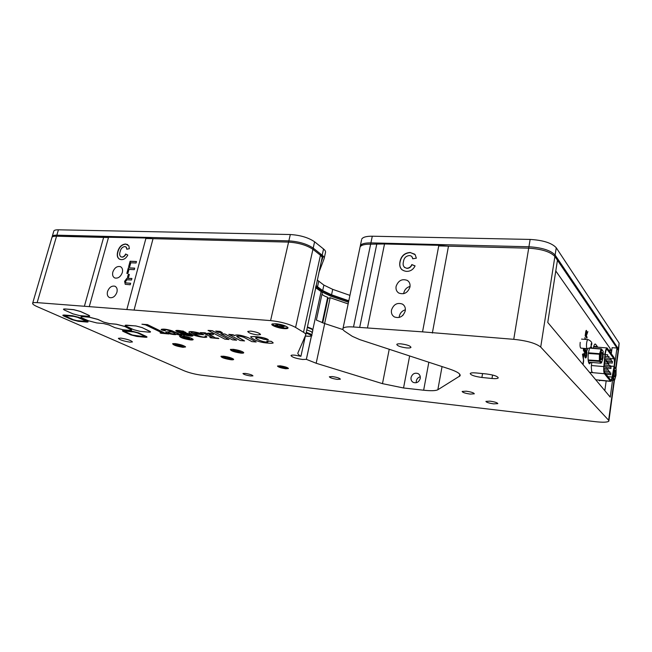 <?xml version="1.0" encoding="UTF-8"?>
<svg xmlns="http://www.w3.org/2000/svg" width="652" height="652" viewBox="0 0 652 652"><rect width="100%" height="100%" fill="white"/><g stroke="black" fill="none" stroke-linecap="round" stroke-linejoin="round"><path stroke-width="0.98" d="M190.368 339.92C192.258 340.083 193.196 339.937 193.171 339.472C191.582 337.948 187.915 336.758 182.161 335.902L179.569 336.049C179.976 337.524 183.571 338.812 190.368 339.92M230.808 359.725C232.715 359.912 233.66 359.79 233.652 359.366C232.275 358.07 228.933 357.011 223.628 356.204L220.963 356.31C221.313 357.565 224.59 358.706 230.808 359.725M182.968 347.312L185.584 346.945C184.068 345.552 180.571 344.435 175.095 343.596L172.666 343.71C173.122 345.055 176.553 346.253 182.968 347.312M275.772 323.694C282.316 324.557 286.407 325.935 288.037 327.809C288.054 328.543 286.725 328.812 284.044 328.624C278.208 328.233 269.961 325.046 272.137 323.987L275.772 323.694M240.678 353.099C242.731 353.286 243.75 353.139 243.742 352.667C242.308 351.249 238.803 350.132 233.237 349.309L230.384 349.448C230.678 350.817 234.109 352.039 240.678 353.099M250.653 375.984L252.952 375.862C252.267 374.941 249.692 374.118 245.233 373.4L242.96 373.523C243.652 374.452 246.22 375.267 250.653 375.984M493.654 403.865L497.81 403.645C497.435 402.692 494.844 401.868 490.043 401.159L485.919 401.387C486.302 402.333 488.878 403.156 493.654 403.865M406.628 347.915C409.097 348.103 410.54 347.932 410.956 347.386C410.467 345.878 407.166 344.704 401.07 343.873C398.616 343.694 397.19 343.865 396.791 344.403C397.296 345.919 400.572 347.084 406.628 347.915M470.198 394.077L474.297 393.816C473.898 392.789 471.209 391.917 466.221 391.192L462.154 391.453C462.561 392.48 465.243 393.352 470.198 394.077M337.369 379.382L340.36 379.187C339.782 378.176 337.1 377.304 332.316 376.563L329.358 376.766C329.936 377.777 332.61 378.649 337.369 379.382M257.556 334.924L260.531 334.566C259.765 333.107 256.48 331.95 250.678 331.094L247.736 331.46C248.518 332.919 251.794 334.077 257.556 334.924M285.739 368.747L288.445 368.551C287.785 367.492 285.022 366.579 280.156 365.821L277.483 366.025C278.151 367.084 280.906 367.997 285.739 368.747M129.952 342.161L132.438 341.95C131.182 340.442 127.303 339.162 120.807 338.103L118.362 338.323C119.642 339.831 123.505 341.11 129.952 342.161M311.46 335.764L306.334 359.342L316.171 363.254L382.479 383.653L403.539 387.981L423.653 390.222C430.996 390.996 435.723 390.841 437.842 389.749L460.059 375.845C460.809 373.946 457.239 371.648 449.35 368.967L359.692 339.594L352.3 336.326L344.875 331.379C343.205 330.254 342.577 329.276 343.001 328.461C343.987 327.076 347.492 326.579 353.514 326.986L422.537 331.86L513.752 339.325C526.995 340.711 535.977 343.294 540.712 347.076L608.634 420.238L608.862 421.119C607.599 422.333 603.141 422.529 595.496 421.697L201.492 375.193C195.038 374.297 189.284 372.838 184.239 370.825L37.368 306.733C33.92 305.201 32.355 304.036 32.657 303.213C33.016 302.634 34.507 302.438 37.14 302.626L270.588 320.597C280.751 321.697 289.08 323.971 295.584 327.426L303.522 332.284C305.275 333.376 306.008 334.289 305.707 335.03L297.907 352.919C297.565 353.832 298.567 354.957 300.914 356.285L305.486 335.544M300.939 356.302L294.9 355.177C292.626 354.973 291.322 355.087 290.996 355.544C291.868 357.133 295.747 358.445 302.618 359.48L306.334 359.342M420.247 378.453C418.983 382.105 416.661 383.425 413.286 382.406C411.485 381.363 410.744 379.725 411.053 377.5C412.333 373.824 414.672 372.52 418.071 373.588C419.815 374.639 420.54 376.261 420.247 378.453M420.271 376.75C418.152 377.353 416.832 378.763 416.294 380.964L416.278 382.724M107.523 291.591C106.863 294.565 107.539 296.562 109.56 297.597C112.837 298.225 115.298 296.424 116.936 292.202C117.58 289.252 116.912 287.263 114.931 286.228C111.647 285.568 109.177 287.353 107.523 291.591M112.829 272.055C112.185 274.957 112.837 276.929 114.785 277.972C118.126 278.657 120.636 276.839 122.331 272.536C122.967 269.659 122.323 267.703 120.408 266.66C117.058 265.943 114.532 267.736 112.829 272.055M391.493 310.034C391.021 313.115 391.982 315.421 394.378 316.937C399.537 318.624 403.156 316.619 405.242 310.922C405.699 307.899 404.778 305.625 402.471 304.109C397.288 302.324 393.629 304.297 391.493 310.034M405.381 309.781C402.17 310.751 400.149 312.887 399.317 316.196L399.179 317.467M396.106 286.342C395.642 289.292 396.53 291.525 398.771 293.041C404.02 294.883 407.753 292.887 409.953 287.043C410.393 284.158 409.546 281.957 407.394 280.45C402.113 278.502 398.348 280.466 396.106 286.342M410.051 286.391C406.734 287.361 404.647 289.529 403.792 292.903L403.686 293.685M236.627 340.205L225.079 334.109L220.816 333.726L232.422 339.822L236.627 340.205M234.753 335.421L228.787 334.435L240.295 340.54L244.549 340.931L236.66 336.334C238.102 335.87 240.547 336.22 243.987 337.369L251.843 341.607L256.163 341.998L248.412 337.72C241.656 335.185 237.108 334.394 234.769 335.356L234.753 335.421C237.092 334.46 241.639 335.25 248.396 337.785M237.833 337.345L236.668 336.334M185.347 332.471C181.566 331.053 178.73 330.531 176.831 330.898C178.566 332.773 192.527 333.107 192.878 335.821C191.835 336.375 189.202 336.122 184.981 335.079L184.255 335.381L180.726 333.645L181.655 333.726L190.164 335.788C193.88 335.813 188.159 333.93 184.41 333.637C175.429 332.667 172.519 328.763 182.519 331.273L183.114 331.061L185.347 332.471M176.831 330.898C179.129 332.74 192.479 333.074 192.894 335.764M181.044 334.329L181.761 334.973C181.02 335.364 179.276 335.12 176.537 334.223C176.496 335.56 164.899 333.253 165.795 331.95L171.492 331.754L169.039 330.556C166.138 329.594 164.002 329.268 162.65 329.578L162.764 329.725C169.724 331.892 158.566 329.814 161.745 329.252C164.296 328.967 167.678 329.488 171.908 330.817L179.121 334.346C180.71 334.851 181.134 334.826 180.368 334.272L181.786 334.9M171.337 331.681L165.779 331.966M172.136 332.072C168.518 331.664 167.572 331.99 169.308 333.05C173.595 334.313 175.478 334.452 174.948 333.441L172.136 332.072M162.666 329.562L165.429 330.711M147.303 324.614L141.932 324.215L145.404 324.826L162.674 333.107L160.107 332.87L160.905 333.253L168.852 333.979L165.486 333.368L147.303 324.614L141.932 324.215M165.486 333.368L147.319 324.557M82.494 318.127L88.37 320.751L96.773 322.936L103.497 323.531L108.9 324.94L114.801 327.622L123.089 329.773L129.569 330.368C132.079 330.523 132.315 330.075 130.294 329.032L124.728 326.456L116.268 324.248L109.406 323.645L103.961 322.227L97.857 319.447L89.267 317.206L82.812 316.652C80.375 316.538 80.269 317.035 82.494 318.127M103.961 322.227L97.873 319.382L89.283 317.141L82.828 316.595M343.042 329.61L324.696 323.555L316.367 320.075L322.365 292.414L321.102 291.583L330.588 296.081L348.494 302.267M322.21 322.691L327.671 297.304C324.761 296.277 322.87 295.242 321.982 294.191M404.436 267.377L406.995 268.38C409.334 268.282 410.988 267.051 411.95 264.696L415.055 265.959M412.83 258.771L411.811 256.538M401.925 269.749C399.986 267.67 399.383 265.046 400.108 261.9C401.314 256.097 404.721 253.009 410.344 252.617L414.737 254.19M399.953 261.762C401.159 255.959 404.574 252.862 410.198 252.471L415.161 254.671L416.343 258.192L412.692 258.795C412.496 256.766 411.388 255.682 409.35 255.56C405.935 255.967 403.979 257.988 403.474 261.607C402.48 265.315 403.596 267.524 406.84 268.233C409.179 268.143 410.833 266.912 411.803 264.557L415.088 265.886C413.181 269.675 410.279 271.493 406.375 271.362C401.119 270.58 398.975 267.377 399.953 261.762L400.108 261.9M128.868 266.75L130.335 261.346L136.447 261.607M128.631 266.741L130.123 261.232L136.48 261.501L136.072 263.009L130.767 262.78L129.683 266.79L128.631 266.741M129.349 248.714L126.773 249.227C126.83 247.556 126.154 246.668 124.76 246.57C122.364 246.929 120.832 248.599 120.155 251.599C119.3 254.011 119.569 255.763 120.954 256.847L121.883 257.051C123.505 256.961 124.76 255.943 125.64 253.987L127.784 255.071C126.129 258.2 123.961 259.724 121.272 259.635C117.719 259.023 116.529 256.391 117.71 251.737C119.063 246.937 121.704 244.361 125.624 244.011L128.86 245.812L129.349 248.714M120.905 256.831L121.883 257.051M122.095 257.173C123.717 257.084 124.972 256.065 125.852 254.109L127.776 255.087M126.993 249.186L125.917 246.912M119.422 259.186C117.45 257.63 116.952 255.185 117.922 251.859C119.275 247.059 121.916 244.484 125.836 244.141L127.735 244.598M305.78 334.712L322.235 257.198L320.45 255.242C322.112 256.57 322.764 257.752 322.406 258.771L321.143 262.169M315.804 286.546L315.568 287.622L321.102 291.583L312.789 329.806M53.766 231.273L51.973 237.369C52.396 236.554 53.92 236.171 56.545 236.22L146.007 238.004L153.049 238.665L288.575 242.104C298.616 242.78 306.733 245.193 312.927 249.325L320.45 255.242L303.522 332.284M146.007 238.004L126.936 309.178M130.221 284.761L125.241 284.313L124.597 281.338L126.879 278.347L131.916 278.461L131.508 279.985L126.969 279.789L125.665 281.346C125.445 282.634 125.917 283.196 127.099 283.033L130.636 283.237L130.221 284.761M125.241 284.313L124.597 281.338M124.817 281.452L126.879 278.347M127.099 278.461L131.891 278.559M126.04 282.895L130.604 283.335M128.33 267.842L134.687 268.143L134.288 269.659L128.982 269.398L127.89 273.433L126.838 273.375L128.33 267.842L134.662 268.249M127.075 273.392L128.542 267.964M108.615 237.067L89.357 306.301M127.507 277.296L128.297 274.37L129.357 274.427L128.566 277.353L127.507 277.296M614.38 366.823L616.947 348.038L618.389 351.078L615.993 368.698M612.562 380.157L610.239 397.125L547.761 322.447L557.452 260.246L554.893 256.48L618.21 349.904L618.389 351.078M616.947 348.038L612.114 347.663L611.291 353.637M606.173 380.955L604.828 390.662M597.313 346.514L593.727 346.408L594.119 346.929M611.804 349.912L611.274 349.912M361.534 240.009L360.075 246.994C361.159 245.046 364.68 244.117 370.638 244.182L384.517 243.97L438.837 245.323L448.486 246.154L528.691 248.184C541.706 249.007 550.435 251.778 554.893 256.48L540.712 347.076M438.837 245.323L422.537 331.86M384.517 243.97L367.524 327.646M403.18 314.998L402.357 315.764M476.253 372.96C472.781 372.659 470.777 372.838 470.222 373.514C470.744 375.144 474.632 376.457 481.893 377.467L491.991 378.486C495.561 378.804 497.647 378.616 498.242 377.924C497.753 376.294 493.833 374.973 486.482 373.963L476.253 372.96M135.746 325.967L126.773 325.177C124.834 325.071 124.662 325.429 126.235 326.236L133.652 329.684L139.976 331.33L148.86 332.145C150.824 332.259 151.044 331.925 149.544 331.126L142.218 327.663L135.763 325.91L125.176 325.356M65.559 315.682C64.548 315.633 64.524 315.845 65.493 316.31L73.415 319.79L76.993 320.719L85.331 321.452C86.357 321.509 86.406 321.306 85.477 320.849L77.604 317.345L73.961 316.399L65.559 315.682M78.313 321.306L86.651 322.039C88.468 322.137 88.55 321.786 86.912 320.98L79.047 317.467L72.592 315.788L64.189 315.079C62.405 314.989 62.364 315.364 64.083 316.187L72.013 319.667L78.313 321.306M193.546 333.832C200.767 336.88 204.736 337.777 205.461 336.522L205.478 336.481M205.209 335.951L206.162 335.976L206.855 337.035C206.399 337.532 204.329 337.491 200.653 336.929C193.848 335.601 189.919 333.987 188.884 332.08L188.86 332.137M188.884 332.08C189.683 330.727 200.074 332.756 203.579 334.737L193.399 333.816C200.694 336.937 204.712 337.858 205.445 336.579L205.119 335.886M205.103 335.943L206.146 336.041M199.251 333.979C196.619 331.966 187.271 331.192 192.519 333.376L199.251 333.979M203.579 334.737L203.595 334.672C200.091 332.691 189.691 330.662 188.901 332.023M206.888 336.945L206.162 335.976M215.339 337.932L218.811 338.567L210.653 337.817L209.895 337.434L212.267 337.654L203.44 333.139L200.392 332.593L205.274 332.903L207.695 334.142C205.307 332.748 212.959 333.27 213.269 334.598C208.567 333.465 207.507 333.677 210.083 335.234L215.356 337.875L208.713 333.889M218.061 338.184L215.356 337.875M266.847 340.996L271.322 341.403C274.59 343.4 272.308 343.498 268.119 343.099C262.829 342.732 258.591 341.746 255.397 340.132C251.322 337.997 248.534 336.424 253.742 336.611C259.26 336.758 264.133 337.801 268.355 339.741L263.864 339.342C260.352 337.972 257.573 337.5 255.535 337.94C256.643 339.61 265.291 342.879 267.98 341.86L266.855 340.931L271.338 341.338L273.237 342.944M255.535 337.94C256.171 339.464 265.291 343.009 267.964 341.917M268.216 339.659L268.371 339.676C263.506 336.497 250.107 336.073 250.67 336.962M222.373 332.683L220.017 331.436L215.739 331.061L218.11 332.308L222.373 332.683M220.017 331.436L215.739 331.061M222.226 332.601L220.026 331.371M200.563 332.61L205.29 332.838L207.629 334.036M207.564 333.628C206.635 332.707 212.642 333.327 213.514 334.452M218.665 338.494L218.078 338.119M212.112 337.573L210.058 337.451M86.667 321.982C88.485 322.08 88.566 321.721 86.928 320.923L79.063 317.41L72.608 315.731L64.206 315.014M150.547 331.901L142.234 327.597L135.763 325.91M88.167 316.236C90.049 316.326 90.147 315.943 88.444 315.095L80.318 311.387L73.627 309.635L64.915 308.942M103.978 322.161L109.422 323.579L116.284 324.191L124.744 326.399L131.671 330.083M147.018 337.051L138.925 332.96L132.674 331.33L122.478 330.751M168.697 333.905L165.502 333.302M162.519 333.033L160.123 332.813M161.231 329.456C163.057 328.738 166.619 329.17 171.924 330.751L180.8 334.655M181.052 334.272L180.482 334.28M185.934 332.463L182.413 330.996M191.541 335.535C189.308 335.878 186.016 335.258 181.672 333.669L180.897 333.661M175.698 330.784C176.236 330.14 178.493 330.279 182.478 331.2M234.704 335.625L233.066 334.745L228.803 334.37M256.016 341.925L248.412 337.72M244.402 340.857L237.85 337.288M236.48 340.132L225.095 334.044L220.832 333.669M228.868 339.431L212.283 330.694L208.2 330.409M137.425 332.879L133.888 331.958L125.249 331.159C124.198 331.102 124.1 331.281 124.964 331.721L132.177 335.006L144.214 336.717L144.573 336.179L137.425 332.879M136.847 336.448L145.404 337.271C147.295 337.394 147.507 337.076 146.048 336.318L138.909 333.017L132.658 331.395L124.01 330.597C122.144 330.482 121.981 330.817 123.513 331.583L130.734 334.867L136.847 336.448M124.385 331.24L132.193 334.949L135.657 335.845L145.127 336.587M191.06 332.194L192.527 333.311L199.113 333.905M168.11 332.202C168.232 333.156 175.388 334.712 175.429 333.848M64.792 315.755L73.431 319.733L77.009 320.662L86.145 321.322M229.015 339.505L212.267 330.76L208.037 330.393L224.85 339.121L229.015 339.505M64.776 310.189L72.983 313.865L79.511 315.568L88.15 316.293C90.033 316.383 90.131 316 88.427 315.152L80.302 311.452L73.611 309.7L64.898 308.999C63.04 308.926 62.999 309.325 64.776 310.189M127.751 277.312L128.509 274.484L129.324 274.525M348.144 303.913L330.165 297.719L328.021 298.355L322.74 322.887M324.623 323.531L330.165 297.719M610.533 352.569L611.405 352.797M609.938 350.279L611.682 350.76M611.478 352.235L610.313 352.267M611.78 350.059L610.027 349.627M610.109 351.974L611.511 351.99M283.001 368.095L287.165 368.429C287.662 367.932 286.252 367.28 282.927 366.481C280.026 365.927 278.583 365.919 278.591 366.448L283.001 368.095M283.506 367.785L285.609 368.16M287.377 368.323L287.817 367.858M286.098 367.956C283.97 366.774 281.884 366.326 279.83 366.628C281.957 367.809 284.044 368.25 286.098 367.956M278.274 365.943L278.567 366.391M280.295 366.424L280.27 367.003L282.528 367.573M280.401 366.416L280.27 367.003L282.992 367.867L285.69 368.16L285.731 367.614M283.237 366.783L282.992 367.867M285.796 367.655L285.69 368.16M224.916 357.133L223.612 356.994L224.524 357.435L228.868 358.567L230.205 358.706L229.096 358.013L231.069 358.119L225.788 356.538L224.451 356.399L225.576 357.1L224.916 357.133M225.771 356.538L225.576 357.1M229.162 357.573L229.096 358.013M229.031 357.557L228.868 358.567M227.165 357.141L226.994 357.793M228.216 357.418L227.996 358.135M226.008 356.644L225.82 357.573M233.359 358.999L230.702 359.211C225.625 358.429 222.487 357.426 221.289 356.196M185.07 336.554L184.866 337.54L188.224 338.649L189.61 338.779L188.298 337.98L190.327 338.054L184.565 336.302L183.171 336.171L184.5 336.978L182.487 336.913L184.866 337.54M186.309 337.051L186.122 337.777M187.483 337.328L187.222 338.16M188.746 337.491L188.664 337.948M188.379 337.459L188.298 337.98M189.039 337.516L188.966 337.923M184.712 336.375L184.5 336.978M192.87 339.073L190.245 339.366C184.638 338.51 181.191 337.369 179.903 335.927M236.415 350.14L234.076 349.529L235.233 350.287L233.147 350.189L234.084 350.67L238.656 351.868L240.075 352.007L238.934 351.257L241.036 351.355L236.415 350.14M239.284 350.8L239.219 351.241M238.999 350.768L238.934 351.257M238.836 350.752L238.656 351.868M237.996 350.605L237.752 351.404M236.888 350.303L236.709 351.037M235.665 349.757L235.462 350.809M235.445 349.659L235.233 350.287M243.44 352.267C240.987 352.944 237.1 352.267 231.778 350.246L230.71 349.325M176.733 344.623L175.461 344.492L176.456 344.965L180.922 346.122L182.226 346.253L180.971 345.511L182.878 345.601L177.393 343.963L176.073 343.832L177.352 344.574L176.733 344.623M177.906 344.207L177.727 345.087M179.08 344.663L178.909 345.307M180.196 344.924L179.96 345.666M181.011 345.552L180.922 346.122M181.036 345.047L180.971 345.511M177.548 344.036L177.352 344.574M185.29 346.571C183.033 347.125 179.357 346.448 174.263 344.558L173 343.596M282.34 325.56L282.251 326.244L284.875 326.302L283.84 325.682L280.621 325.275L278.38 324.191L276.627 324.052L277.866 325.055L275.258 324.998L281.721 327.092L283.465 327.231L282.251 326.244M283.245 325.633L283.164 326.163M283.465 325.65L283.481 326.196M281.053 325.348L280.71 326.489M281.957 325.609L281.721 327.092M279.765 324.94L279.504 326.024M276.513 325.095L276.301 325.617M278.306 324.183L278.005 325.755M278.159 324.166L277.866 325.055M277.817 324.125L277.646 324.663M287.695 327.288C287.573 327.907 286.318 328.127 283.93 327.956C277.222 327.011 273.4 325.641 272.454 323.848M361.713 239.145C362.814 237.149 366.334 236.171 372.292 236.211L370.906 242.886C364.949 242.821 361.428 243.767 360.336 245.714C361.428 243.767 364.949 242.821 370.906 242.886L528.927 246.766C541.934 247.581 550.663 250.344 555.121 255.062L618.357 348.796L618.463 350.515M372.292 236.211L530.133 239.431C543.116 240.205 551.828 242.984 556.262 247.768L619.131 343.099L618.618 349.415M53.839 230.995C54.271 230.164 55.803 229.765 58.419 229.797L56.846 235.176C54.23 235.127 52.706 235.519 52.274 236.334C52.706 235.519 54.23 235.127 56.846 235.176L288.86 240.873C298.893 241.542 307.01 243.954 313.204 248.102L322.186 255.193C323.84 256.521 324.484 257.695 324.117 258.714L318.861 272.569M58.419 229.797L290.311 234.533C300.336 235.168 308.437 237.597 314.598 241.794L323.547 248.991C325.193 250.335 325.829 251.525 325.462 252.568L324.215 258.265M317.231 280.034L323.881 285.095L332.707 289.358L349.937 295.372M316.008 285.6L322.683 290.588L331.542 294.81L348.804 300.784M343.001 328.461L360.075 246.994C361.159 245.046 364.68 244.117 370.638 244.182L353.514 326.986M316.13 286.79L321.33 290.515L330.817 295.03L348.714 301.224M315.625 289.097L315.894 287.866L321.102 291.583L321.33 290.515M32.657 303.213L51.973 237.369C52.396 236.554 53.92 236.171 56.545 236.22L56.846 235.176L288.86 240.873C298.893 241.542 307.01 243.954 313.204 248.102L320.719 254.035C322.373 255.372 323.025 256.546 322.667 257.581L322.504 258.339M145.877 238.485L288.575 242.104C298.616 242.78 306.733 245.193 312.927 249.325L320.45 255.242L320.719 254.035M37.14 302.626L56.545 236.22L108.485 237.54M287.809 327.402L288.037 327.809M370.638 244.182L370.906 242.886L528.927 246.766C541.934 247.581 550.663 250.344 555.121 255.062L618.357 348.796L618.536 349.977M438.731 245.91L528.691 248.184C541.706 249.007 550.435 251.778 554.893 256.48L556.262 247.768M323.05 321.436L322.487 321.395M323.612 316.171L324.174 316.212M585.749 356.888L586.539 354.973L585.944 351.33M586.083 335.731L586.262 331.509M583.23 357.426L583.621 354.769L582.603 355.087L583.238 357.443L583.63 354.769M588.153 359.969L600.231 360.809L601.592 362.585L600.785 363.205L599.343 360.923L599.441 354.386L601.014 349.032L589.555 348.127L588.414 352.781C587.745 359.007 588.112 362.691 589.514 363.84L590.908 362.373M588.756 362.977L589.155 362.219M602.986 380.646L603.646 380.711M594.754 344.223L595.667 344.289L595.276 344.003C594.526 344.012 593.866 345.413 593.304 348.217M591.755 362.439L591.291 366.962L591.682 371.469L592.66 372.642M592.032 348.119L591.079 346.497M591.568 344.81C592.407 342.74 591.217 340.996 587.998 339.578C587.436 339.619 586.987 340.703 586.645 342.83C586.287 346.09 586.49 348.021 587.24 348.641L587.444 350.14L586.205 348.559M585.61 357.981L585.333 357.809C584.779 357.076 584.648 355.454 584.942 352.96L586.075 350.214M584.893 339.35L584.917 337.516M585.618 338.795L585.773 339.415M584.355 352.219L585.17 348.47L584.453 351.061M583.507 350.931L583.328 348.331L583.516 350.931L584.51 348.421M583.727 349.847L584.2 348.396L583.662 349.806L583.564 348.347M583.646 360.743L582.481 354.199L584.722 353.311L584.559 354.484L583.882 354.688L583.393 358.029L583.646 360.76L582.489 354.199L584.722 353.311M609.767 351.493L610.174 348.535L555.781 270.971M580.215 342.341C579.856 345.723 580.093 347.655 580.908 348.135M597.827 347.214L595.667 344.289M598.797 380.075L599.433 380.841L600.19 380.385M581.274 362.504L582.88 364.362L583.63 360.89L583.084 364.664M586.686 333.131L587.868 331.575L586.295 336.008L587.077 337.06L586.922 338.143L585.154 335.804L586.344 330.36M587.868 331.575L586.678 333.164L586.507 330.474C586.14 330.181 585.855 330.833 585.651 332.43L585.162 335.813L586.922 338.143M586.751 355.226C586.368 357.467 585.895 358.331 585.341 357.818C584.787 357.076 584.657 355.454 584.95 352.96C585.349 350.662 585.83 349.814 586.384 350.426C586.914 351.2 587.036 352.805 586.751 355.226M585.504 356.717C585.903 357.198 586.254 356.611 586.547 354.973L586.229 351.518C585.822 350.98 585.463 351.55 585.154 353.213L585.504 356.717M585.406 348.494L585.284 349.651C585.007 351.583 584.64 352.406 584.176 352.113L584.331 351.012M586.091 335.739L586.352 331.575L585.529 334.981L586.091 335.739M582.88 364.362L583.426 360.646M587.452 350.14L586.213 348.559M608.805 357.157L608.903 358.282L608.805 357.157M605.398 353.286L604.135 366.693C603.915 369.602 604.078 371.526 604.624 372.463L610.704 380.1C611.217 380.1 611.682 379.081 612.081 377.052L614.07 366.391C614.616 362.814 614.559 360.279 613.907 358.779L606.979 349.244C606.344 349.301 605.814 350.646 605.398 353.286M614.469 365.731C614.926 361.754 614.795 359.032 614.078 357.565L607.085 347.94C606.148 348.127 605.447 350.246 604.983 354.272L603.842 366.603C603.565 370.197 603.768 372.577 604.453 373.726L610.59 381.371C611.226 381.371 611.796 380.116 612.293 377.598L614.469 365.731M611.217 360.499L611.315 361.607L611.217 360.499M606.099 360.972L606.197 362.104L606.099 360.972M608.601 364.329L608.699 365.446L608.601 364.329M610.908 367.418L610.997 368.519L610.908 367.418M607.175 368.983L607.265 370.1L607.175 368.983M609.612 372.202L609.702 373.303L609.612 372.202M610.696 373.629L610.785 374.721L610.696 373.629M608.397 370.613L608.487 371.721L608.397 370.613M605.887 367.329L605.985 368.453L605.887 367.329M609.816 365.959L609.913 367.068L609.816 365.959M607.379 362.667L607.477 363.792L607.379 362.667M612.293 361.982L612.391 363.082L612.293 361.982M610.019 358.844L610.117 359.961L610.019 358.844M607.542 355.438L607.64 356.571L607.542 355.438M601.03 359.48C600.565 356.791 600.802 354.435 601.739 352.422L602.366 352.732C602.774 356.929 602.366 359.244 601.12 359.668L601.03 359.48M600.924 359.073L601.397 353.042M588.324 353.482L600.329 354.272L600.231 360.809L599.416 361.42L588.202 360.466M588.414 352.805L599.538 353.71L600.329 354.272L601.804 349.594L601.38 349.122M601.152 348.836L589.807 347.972L601.152 348.836L603.165 351.363M601.592 349.032L603.157 351.436L603.051 357.826M588.308 361.273L589.049 362.186L600.875 363.205M601.568 362.773L603.051 357.907L601.462 362.903M614.208 376.823C613.809 374.264 614.037 372.039 614.893 370.149L615.415 370.426C615.773 374.313 615.39 376.506 614.29 377.003L614.208 376.823M614.094 376.367L614.559 370.784M612.701 378.649L613.491 378.119L614.697 379.692L613.931 380.271L612.701 378.649M613.312 372.113L613.491 378.119L612.073 378.633M613.393 371.689L614.934 367.532L614.314 366.815L614.73 367.003M614.893 367.215L616.14 369.113L616.01 375.136M614.591 379.969L616.026 375.169M614.005 380.271L611.649 380.051M614.265 367.011L616.132 369.162L615.936 375.454M306.831 329.896L311.363 331.672L312.275 332.895L311.795 335.128M306.831 329.888L311.363 331.672L312.308 332.797M305.421 335.682L300.914 356.285M314.598 241.794L295.584 327.426M290.311 234.533L270.588 320.597M153.049 238.665L134.051 310.091M103.627 237.418L84.393 306.261M619.131 343.099L615.7 368.323M614.078 380.263L608.634 420.238M530.133 239.431L513.752 339.325M448.486 246.154L432.349 333.058M376.726 244.337L359.676 327.459M459.766 374.224L459.367 376.506M442.056 366.571L437.842 389.749M428.837 362.243L423.653 390.222M409.643 355.959L403.539 387.981M389.228 349.268L382.479 383.653M324.696 323.555L316.171 363.254M311.501 335.731L306.367 359.35M482.561 373.58L481.893 377.467M492.57 375.014L491.991 378.486M323.547 248.991L322.186 255.193M318.714 281.314L317.5 286.864M323.881 285.095L322.683 290.588M332.707 289.358L331.542 294.81M330.817 295.03L330.588 296.081M595.732 379.782L610.305 381.175M604.983 354.272L603.133 354.117M591.437 365.519L603.842 366.603M604.453 373.726L589.514 372.357M607.917 376.66L612.081 377.052M610.191 366.049L614.07 366.391M610.378 358.486L613.907 358.779M606.604 349.407L607.256 349.456M591.111 344.134C591.079 345.421 591.201 345.593 591.494 344.647C591.527 343.359 591.397 343.188 591.111 344.134M612.171 378.184L612.66 378.233L612.709 375.34M306.301 332.333L310.833 334.109L311.746 335.315C312.577 336.196 310.45 336.432 305.38 336.024C310.409 336.636 311.998 336.188 310.156 334.672L306.138 333.082M311.648 328.632L307.475 326.97L311.477 328.584M312.316 332.699L312.805 330.474L311.892 329.236L307.369 327.451M408.739 281.648L407.394 280.45M403.841 305.234L402.471 304.109M120.889 266.921L120.408 266.66M115.404 286.464L114.931 286.228M614.437 380.124L608.919 420.703M460.19 375.096L460.059 375.845M418.845 374.118L418.071 373.588M604.942 357.948L608.903 358.282M606.474 361.192L611.315 361.607M604.575 361.966L606.197 362.104M604.282 365.063L608.699 365.446M606.189 368.095L610.997 368.519M604.054 369.814L607.265 370.1M604.942 372.862L609.702 373.303M606.058 374.281L610.785 374.721M604.225 371.33L608.487 371.721M604.037 368.282L605.985 368.453M606.213 366.742L609.913 367.068M604.428 363.531L607.477 363.792M607.762 362.683L612.391 363.082M604.803 359.513L610.117 359.961M605.089 356.359L607.64 356.571M605.26 354.582L607.778 354.786M609.049 358.103L610.264 358.201M611.503 361.257L612.53 361.338M606.352 361.909L607.623 362.015M608.862 365.21L610.06 365.316M604.151 366.497L606.132 366.668M607.436 369.847L608.634 369.953M609.913 372.879L610.932 372.977M608.666 371.436L609.848 371.542M606.156 368.217L607.411 368.323M610.109 366.685L611.152 366.774M607.631 363.58L608.846 363.686M604.738 360.181L606.344 360.32M610.264 359.757L611.462 359.855M610.59 381.371L598.952 380.263M607.004 347.932L593.597 346.888M607.778 356.408L609.049 356.514M580.842 348.135L587.24 348.641C592.375 347.035 589.693 348.372 591.551 344.957M587.933 339.578L581.535 339.105M603.067 357.85L603.173 351.387M589.082 362.21L600.826 363.221M611.641 380.067L613.964 380.287M614.673 379.855L615.985 375.381M311.721 328.681L312.846 330.262"/></g></svg>
